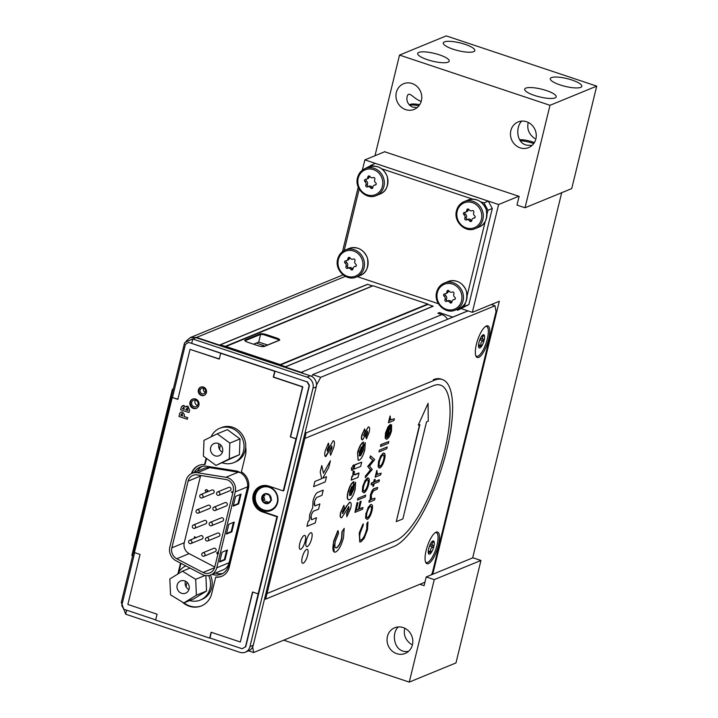 <?xml version="1.0" encoding="UTF-8"?>
<svg xmlns="http://www.w3.org/2000/svg" width="718" height="718" viewBox="0 0 718 718"><rect width="100%" height="100%" fill="white"/><g stroke="black" fill="none" stroke-linecap="round" stroke-linejoin="round"><path stroke-width="1.08" d="M432.739 574.283L499.297 301.264L472.336 312.33L461.441 308.695M472.668 557.886L561.691 192.72M385.036 151.606L364.861 159.89L498.606 204.531L472.336 312.33M518.791 196.247L498.606 204.531M342.495 251.641L358.228 187.093M362.348 170.193L364.861 159.89M210.428 575.073A18.542 17.026 67.7 0 1 202.009 599.368L200.322 600.06A18.542 17.026 67.7 0 1 189.642 600.562M177.66 574.131A18.542 17.026 67.7 0 1 185.881 565.91M208.633 575.54A18.542 17.026 67.7 0 1 200.322 600.06M185.468 581.221A6.606 6.058 -112.3 0 0 188.906 589.595M185.926 581.472A6.606 6.058 -112.3 0 0 180.604 580.979A6.606 6.058 -112.3 0 0 177.499 589.379A6.606 6.058 -112.3 0 0 185.612 593.185A6.606 6.058 -112.3 0 0 189.247 587.656A6.606 6.058 -112.3 0 0 185.926 581.472M196.391 595.195L195.682 579.318L182.399 571.205L169.834 578.968L170.543 594.845L183.817 602.958L196.391 595.195L206.56 591.022L205.869 575.594M195.682 579.318L205.061 575.468M183.817 602.958L193.986 598.785L206.56 591.022M182.399 571.205L190.028 568.073M211.092 436.84A18.542 17.026 67.7 0 1 219.744 428.287L221.431 427.596A18.542 17.026 67.7 0 1 237.694 429.867A18.542 17.026 67.7 0 1 245.682 447.161A18.542 17.026 67.7 0 1 235.513 461.907L233.835 462.598A18.542 17.026 67.7 0 1 222.32 462.832M219.744 428.287A18.542 17.026 67.7 0 1 236.007 430.567A18.542 17.026 67.7 0 1 243.994 447.852A18.542 17.026 67.7 0 1 233.835 462.598M218.981 443.751A6.606 6.058 -112.3 0 0 221.494 451.568A6.606 6.058 -112.3 0 0 222.418 452.134M213.336 454.916A6.606 6.058 -112.3 0 0 219.125 455.724A6.606 6.058 -112.3 0 0 222.23 447.314A6.606 6.058 -112.3 0 0 214.117 443.509A6.606 6.058 -112.3 0 0 210.491 448.768A6.606 6.058 -112.3 0 0 213.336 454.916M203.993 440.349L203.391 456.145L216.019 465.417L229.248 458.892L229.85 443.096L217.213 433.825L203.993 440.349M217.213 433.825L227.382 429.651L240.018 438.922L229.85 443.096M229.248 458.892L239.417 454.718L240.018 438.922M216.019 465.417L239.417 454.718M446.946 291.553A2.63 2.414 67.7 0 1 444.675 293.877A1.283 1.176 -112.3 0 0 444.11 296.175A2.63 2.414 67.7 0 1 444.989 299.55A1.283 1.176 -112.3 0 0 446.614 301.336A2.63 2.414 67.7 0 1 449.773 302.386A1.283 1.176 -112.3 0 0 451.954 301.874A2.63 2.414 67.7 0 1 454.225 299.55A1.283 1.176 -112.3 0 0 454.781 297.252A2.63 2.414 67.7 0 1 453.902 293.877A1.283 1.176 -112.3 0 0 452.277 292.091A2.63 2.414 67.7 0 1 449.127 291.041A1.283 1.176 -112.3 0 0 446.946 291.553L448.445 290.934A2.63 2.414 67.7 0 1 447 293.097L445.501 293.707M445.241 293.797A1.283 1.176 -112.3 0 0 445.609 295.556A2.63 2.414 67.7 0 1 446.488 298.93A1.283 1.176 -112.3 0 0 447.942 300.788M445.609 295.556L444.11 296.175M448.113 300.716A2.63 2.414 67.7 0 1 451.272 301.766A1.283 1.176 -112.3 0 0 451.864 302.296M453.399 299.711L454.898 299.101A2.63 2.414 67.7 0 1 455.158 299.011M473.754 212.429A1.283 1.176 -112.3 0 0 472.13 210.643A2.63 2.414 67.7 0 1 468.98 209.593A1.283 1.176 -112.3 0 0 466.799 210.105A2.63 2.414 67.7 0 1 464.528 212.429A1.283 1.176 -112.3 0 0 463.963 214.727A2.63 2.414 67.7 0 1 464.851 218.101A1.283 1.176 -112.3 0 0 466.476 219.887A2.63 2.414 67.7 0 1 469.626 220.947A1.283 1.176 -112.3 0 0 471.807 220.426A2.63 2.414 67.7 0 1 474.077 218.101A1.283 1.176 -112.3 0 0 474.643 215.804A2.63 2.414 67.7 0 1 473.754 212.429M468.387 209.073A1.283 1.176 -112.3 0 0 468.298 209.494A2.63 2.414 67.7 0 1 466.853 211.648L465.354 212.268M465.093 212.348A1.283 1.176 -112.3 0 0 465.461 214.117A2.63 2.414 67.7 0 1 466.35 217.491A1.283 1.176 -112.3 0 0 467.795 219.34M467.974 219.277A2.63 2.414 67.7 0 1 471.125 220.327A1.283 1.176 -112.3 0 0 471.717 220.848M473.252 218.272L474.751 217.653A2.63 2.414 67.7 0 1 475.011 217.572M346.264 260.76A1.283 1.176 -112.3 0 0 346.632 262.519A2.63 2.414 67.7 0 1 347.512 265.893A1.283 1.176 -112.3 0 0 348.966 267.751M345.699 260.84A1.283 1.176 -112.3 0 0 345.134 263.138A2.63 2.414 67.7 0 1 346.013 266.513A1.283 1.176 -112.3 0 0 347.638 268.299A2.63 2.414 67.7 0 1 350.797 269.349A1.283 1.176 -112.3 0 0 352.978 268.837A2.63 2.414 67.7 0 1 355.248 266.513A1.283 1.176 -112.3 0 0 355.805 264.215A2.63 2.414 67.7 0 1 354.925 260.84A1.283 1.176 -112.3 0 0 353.301 259.054A2.63 2.414 67.7 0 1 350.151 258.004A1.283 1.176 -112.3 0 0 347.97 258.516A2.63 2.414 67.7 0 1 345.699 260.84M349.136 267.679A2.63 2.414 67.7 0 1 352.296 268.729A1.283 1.176 -112.3 0 0 352.888 269.259M354.423 266.674L355.922 266.064A2.63 2.414 67.7 0 1 356.182 265.974M349.558 257.475A1.283 1.176 -112.3 0 0 349.469 257.897A2.63 2.414 67.7 0 1 347.216 260.221M349.469 257.897L347.97 258.516M366.117 179.312A1.283 1.176 -112.3 0 0 366.485 181.08A2.63 2.414 67.7 0 1 367.365 184.454A1.283 1.176 -112.3 0 0 368.819 186.303M365.552 179.392A1.283 1.176 -112.3 0 0 364.986 181.69A2.63 2.414 67.7 0 1 365.866 185.064A1.283 1.176 -112.3 0 0 367.499 186.851A2.63 2.414 67.7 0 1 370.65 187.901A1.283 1.176 -112.3 0 0 372.83 187.389A2.63 2.414 67.7 0 1 375.101 185.064A1.283 1.176 -112.3 0 0 375.667 182.767A2.63 2.414 67.7 0 1 374.778 179.392A1.283 1.176 -112.3 0 0 373.154 177.606A2.63 2.414 67.7 0 1 370.003 176.556A1.283 1.176 -112.3 0 0 367.822 177.068A2.63 2.414 67.7 0 1 365.552 179.392M368.998 186.24A2.63 2.414 67.7 0 1 372.148 187.29A1.283 1.176 -112.3 0 0 372.741 187.811M374.275 185.235L375.774 184.616A2.63 2.414 67.7 0 1 376.035 184.526M369.411 176.027A1.283 1.176 -112.3 0 0 369.321 176.457A2.63 2.414 67.7 0 1 367.069 178.782M369.321 176.457L367.822 177.068M264.098 346.435L263.964 345.645L256.263 343.069M261.846 346.507L263.964 345.645M197.351 472.731A11.425 10.492 -112.3 0 0 192.065 473.333A11.425 10.492 -112.3 0 0 186.097 480.459L169.834 547.179A11.425 10.492 -112.3 0 0 175.91 560.686L202.207 574.454A11.425 10.492 -112.3 0 0 210.769 574.947A11.425 10.492 -112.3 0 0 216.728 567.812L235.244 491.875A11.425 10.492 -112.3 0 0 225.892 477.273L197.351 472.731L209.755 467.642A11.425 10.492 67.7 0 0 204.459 468.244L192.065 473.333M225.892 477.273L238.295 472.184L209.755 467.642M238.295 472.184A11.425 10.492 67.7 0 1 240.898 472.956M247.647 486.759A11.425 10.492 67.7 0 1 247.638 486.786L235.244 491.875M233.368 505.571L238.008 503.668L240.252 494.442M238.672 503.892L241.06 494.119L235.621 496.344L233.233 506.127L238.672 503.892L238.008 503.668M219.753 561.449L224.384 559.546L226.637 550.32M225.048 559.771L227.435 549.997L221.997 552.223L219.618 562.006L225.048 559.771L224.384 559.546M226.556 533.51L231.196 531.607L233.44 522.381M231.86 531.832L234.248 522.058L228.809 524.284L226.421 534.066L231.86 531.832L231.196 531.607M216.728 567.812L229.132 562.724L247.638 486.786M229.132 562.724A11.425 10.492 67.7 0 1 223.172 569.85L210.769 574.947M200.663 475.469A9.199 8.445 -112.3 0 0 200.51 476.043L188.107 481.132A9.199 8.445 67.7 0 1 192.909 475.388A9.199 8.445 67.7 0 1 197.163 474.903L225.712 479.453A9.199 8.445 67.7 0 1 233.233 491.211L214.727 567.148A9.199 8.445 67.7 0 1 209.925 572.883A9.199 8.445 67.7 0 1 203.032 572.488L214.547 567.759M200.51 476.043L184.239 542.754A9.199 8.445 -112.3 0 0 189.13 553.632L214.745 567.04M189.13 553.632L176.736 558.73L203.032 572.488M176.736 558.73A9.199 8.445 67.7 0 1 171.844 547.843L184.239 542.754M188.107 481.132L171.844 547.843M190.665 540.241A1.777 1.633 67.7 0 1 190.925 543.562A1.777 1.633 67.7 0 1 188.744 542.53A1.777 1.633 67.7 0 1 190.665 540.241M190.925 543.562L202.081 538.985A1.777 1.633 -112.3 0 0 201.812 535.664A1.777 1.633 -112.3 0 0 200.726 535.691L189.579 540.268M203.786 552.851A1.777 1.633 67.7 0 1 204.056 556.172A1.777 1.633 67.7 0 1 201.866 555.149A1.777 1.633 67.7 0 1 203.786 552.851M204.056 556.172L215.203 551.595A1.777 1.633 -112.3 0 0 214.933 548.274A1.777 1.633 -112.3 0 0 213.847 548.301L202.7 552.878M211.209 522.399A1.777 1.633 67.7 0 1 211.478 525.72A1.777 1.633 67.7 0 1 209.288 524.696A1.777 1.633 67.7 0 1 211.209 522.399M211.478 525.72L222.625 521.142A1.777 1.633 -112.3 0 0 222.356 517.822A1.777 1.633 -112.3 0 0 221.27 517.849L210.123 522.426M218.631 491.947A1.777 1.633 67.7 0 1 218.9 495.267A1.777 1.633 67.7 0 1 216.71 494.244A1.777 1.633 67.7 0 1 218.631 491.947M218.9 495.267L230.047 490.69A1.777 1.633 -112.3 0 0 229.778 487.369A1.777 1.633 -112.3 0 0 228.701 487.396L217.545 491.974M214.924 507.168A1.777 1.633 67.7 0 1 215.185 510.489A1.777 1.633 67.7 0 1 213.004 509.466A1.777 1.633 67.7 0 1 214.924 507.168M215.185 510.489L226.341 505.921A1.777 1.633 -112.3 0 0 226.071 502.591A1.777 1.633 -112.3 0 0 224.985 502.627L213.838 507.195M207.493 537.62A1.777 1.633 67.7 0 1 207.762 540.95A1.777 1.633 67.7 0 1 205.572 539.918A1.777 1.633 67.7 0 1 207.493 537.62M207.762 540.95L218.909 536.373A1.777 1.633 -112.3 0 0 218.649 533.043A1.777 1.633 -112.3 0 0 217.563 533.079L206.416 537.656M201.794 494.558A1.777 1.633 67.7 0 1 202.063 497.879A1.777 1.633 67.7 0 1 199.873 496.856A1.777 1.633 67.7 0 1 201.794 494.558M202.063 497.879L213.21 493.302A1.777 1.633 -112.3 0 0 212.95 489.981A1.777 1.633 -112.3 0 0 211.864 490.008L200.708 494.585M194.372 525.011A1.777 1.633 67.7 0 1 194.641 528.331A1.777 1.633 67.7 0 1 192.451 527.308A1.777 1.633 67.7 0 1 194.372 525.011M194.641 528.331L205.788 523.754A1.777 1.633 -112.3 0 0 205.519 520.433A1.777 1.633 -112.3 0 0 204.433 520.46L193.286 525.038M198.356 513.11L209.503 508.532A1.777 1.633 -112.3 0 0 209.234 505.203A1.777 1.633 -112.3 0 0 208.148 505.239L197.001 509.816A1.777 1.633 67.7 0 1 199.326 511.413A1.777 1.633 67.7 0 1 196.167 512.078A1.777 1.633 67.7 0 1 197.001 509.816M195.772 537.719L194.74 536.696L194.282 537.217L195.081 538.006M197.414 537.046L195.861 537.809M218.55 553.578L217.823 553.919L217.357 553.147L218.021 551.918L216.692 552.887L217.769 554.655M233.018 492.099L231.717 491.668L231.546 492.368L232.847 492.799M208.651 491.327L206.613 489.523L205.142 490.34L206.021 491.929L207.493 491.148L207.96 491.615M426.223 576.949L434.246 579.632L480.961 560.453L472.938 557.778L426.223 576.949L424.096 585.682L419.886 584.281M480.961 560.453L455.984 662.92L409.269 682.1L434.246 579.632M283.7 640.187L409.269 682.1M396.749 653.676A13.866 12.736 67.7 0 1 387.074 640.959A13.866 12.736 67.7 0 1 394.667 627.783A13.866 12.736 67.7 0 1 403.112 627.55A13.866 12.736 67.7 0 1 412.787 640.259A13.866 12.736 67.7 0 1 405.194 653.443A13.866 12.736 67.7 0 1 396.749 653.676M408.578 651.325C394.335 654.062 390.556 633.518 398.364 626.922M404.79 628.241C403.274 634.811 405.473 640.196 411.396 644.396M465.013 44.328A16.227 3.994 13.7 0 0 443.293 42.927A16.227 3.994 13.7 0 0 458.12 50.655A16.227 3.994 13.7 0 0 474.831 50.619A16.227 3.994 13.7 0 0 465.013 44.328M399.522 55.08L446.246 35.9L596.712 86.124L571.734 188.592L525.02 207.771L549.997 105.304L399.522 55.08L374.993 155.725M596.712 86.124L549.997 105.304M525.02 207.771L516.996 205.088L519.123 196.364L384.633 151.767M526.545 121.719A13.866 12.736 67.7 0 1 536.211 134.428A13.866 12.736 67.7 0 1 528.627 147.612A13.866 12.736 67.7 0 1 511.575 139.615A13.866 12.736 67.7 0 1 518.091 121.952A13.866 12.736 67.7 0 1 526.545 121.719M412.051 83.503A13.866 12.736 67.7 0 1 421.726 96.212A13.866 12.736 67.7 0 1 414.133 109.396A13.866 12.736 67.7 0 1 405.679 109.63A13.866 12.736 67.7 0 1 396.004 96.912A13.866 12.736 67.7 0 1 403.597 83.737A13.866 12.736 67.7 0 1 412.051 83.503M572.013 80.048A16.227 3.994 13.7 0 0 550.293 78.648A16.227 3.994 13.7 0 0 565.12 86.366A16.227 3.994 13.7 0 0 581.831 86.331A16.227 3.994 13.7 0 0 572.013 80.048M528.242 122.419C526.734 128.935 528.897 134.293 534.722 138.484M532.02 145.485L526.671 145.171C515.883 142.702 515.766 126.503 521.78 121.1M546.398 90.558A16.227 3.994 13.7 0 0 524.687 89.158A16.227 3.994 13.7 0 0 539.505 96.885A16.227 3.994 13.7 0 0 556.217 96.849A16.227 3.994 13.7 0 0 546.398 90.558M439.398 54.846A16.227 3.994 13.7 0 0 417.688 53.446A16.227 3.994 13.7 0 0 432.505 61.165A16.227 3.994 13.7 0 0 449.217 61.129A16.227 3.994 13.7 0 0 439.398 54.846M417.095 107.628L412.168 106.964C407.788 104.245 406.128 100.762 407.178 96.526C408.901 90.163 413.317 98.725 421.188 101.409M534.371 142.613A11.946 2.935 13.7 0 0 519.59 139.714M533.743 143.573A13.57 3.339 13.7 0 0 520.218 140.71M419.707 104.684A11.946 2.935 13.7 0 0 410.041 104.541A11.946 2.935 13.7 0 0 409.493 105.16A13.57 3.339 13.7 0 1 418.962 105.734M452.834 317.114L439.479 312.581L437.845 313.254L441.857 314.592A10.384 9.531 67.7 0 1 447.565 319.277M439.21 313.703L439.479 312.581M303.642 373.575A10.384 9.531 -112.3 0 0 301.165 372.346L196.579 337.433L190.252 337.604L185.998 341.256M278.422 339.578L263.802 334.696M267.581 345.017L258.722 342.064L260.571 334.489M258.722 342.064L253.535 344.191M452.852 317.051L467.93 310.858M192.765 338.995L196.032 337.657L310.257 375.783A8.903 8.176 67.7 0 1 316.234 386.84L312.976 388.187A8.903 8.176 -112.3 0 0 306.99 377.121L192.765 338.995L191.751 343.186M312.976 388.187L249.972 646.622A8.903 8.176 -112.3 0 1 245.332 652.177A8.903 8.176 -112.3 0 1 239.902 652.33L125.677 614.195L121.288 602.429L184.598 342.719L191.868 339.246M249.972 646.622L253.239 645.285A8.903 8.176 67.7 0 1 248.59 650.84L245.332 652.177M253.239 645.285L316.234 386.84M215.481 573.009A14.387 13.211 -112.3 0 0 222.813 573.404M212.223 574.346A14.387 13.211 -112.3 0 0 221.234 574.194A14.387 13.211 -112.3 0 0 228.746 565.21L247.27 489.218A14.387 13.211 -112.3 0 0 235.495 470.82L206.955 466.278A14.387 13.211 -112.3 0 0 200.286 467.032A14.387 13.211 -112.3 0 0 194.183 472.462M201.964 466.485A14.387 13.211 -112.3 0 0 197.441 471.125M203.571 388.223A2.971 2.728 -112.3 0 0 205.294 392.405M205.474 391.875A2.971 2.728 -112.3 0 0 201.677 388.241A2.971 2.728 -112.3 0 0 200.286 392.019A2.971 2.728 -112.3 0 0 205.474 391.875M263.488 500.24A7.117 6.534 67.7 0 1 262.878 498.265M195.377 400.079A3.482 3.204 -112.3 0 0 197.585 405.464M197.988 404.485A3.482 3.204 -112.3 0 0 193.528 400.213A3.482 3.204 -112.3 0 0 191.886 404.656A3.482 3.204 -112.3 0 0 197.988 404.485M261.89 497.691A7.117 6.534 -112.3 0 0 262.914 501.191M277.633 502.6A12.753 11.712 -112.3 0 0 262.914 486.436A12.753 11.712 -112.3 0 0 257.843 507.249A12.753 11.712 -112.3 0 0 277.633 502.6M220.686 444.998A8.903 8.176 -112.3 0 0 219.753 449.701M187.174 582.46A8.903 8.176 -112.3 0 0 186.24 587.162M290.602 436.813L302.799 386.805L273.576 377.049L275.003 371.179L307.169 381.913L309.162 385.602L296.22 438.689L290.332 436.921L302.529 386.912L273.298 377.156L274.734 371.287L220.695 353.256L219.268 359.117L190.037 349.37L177.849 399.379L172.23 397.503L134.428 552.564L140.046 554.44L127.858 604.457L157.08 614.204L155.653 620.074L209.683 638.114L211.119 632.244L240.342 642L252.53 591.991L258.148 593.867L276.951 516.754L277.489 516.529L245.753 646.721L242.128 648.74L209.961 637.997L211.343 632.325M219.313 358.937L190.037 349.37M177.893 399.19L172.23 397.503M258.148 593.867L245.484 646.837L242.128 648.74M240.342 642L252.763 592.063M134.661 552.645L121.764 605.543L123.756 609.223L155.698 619.885M220.695 353.256L188.798 342.405L185.441 344.308L172.499 397.395M307.169 381.913L188.798 342.405M307.439 381.805L309.44 385.494L283.789 490.681L283.251 490.906L295.951 438.797L290.332 436.921M192.828 399.011A4.972 4.559 -112.3 0 0 196.597 408.183M198.922 405.203A4.972 4.559 -112.3 0 0 192.55 399.109A4.972 4.559 -112.3 0 0 190.216 405.437A4.972 4.559 -112.3 0 0 198.922 405.203M200.977 387.038A4.452 4.084 -112.3 0 0 204.352 395.25M206.407 392.593A4.452 4.084 -112.3 0 0 200.699 387.137A4.452 4.084 -112.3 0 0 198.608 392.809A4.452 4.084 -112.3 0 0 206.407 392.593M182.201 601.971A19.808 18.183 -112.3 0 0 201.39 605.911A19.808 18.183 -112.3 0 0 211.729 593.553L215.714 577.173A14.387 13.211 -112.3 0 0 229.177 567.346L248.383 488.563A14.387 13.211 -112.3 0 0 241.383 471.897L245.403 455.391A19.808 18.183 -112.3 0 0 245.682 447.126M184.05 602.86A19.808 18.183 -112.3 0 0 201.659 605.795M206.533 458.452L205.079 464.393A14.387 13.211 -112.3 0 0 204.603 464.358M199.003 465.372A14.387 13.211 -112.3 0 0 192.011 473.35M180.963 563.334L178.872 571.923M216.199 577.218L216.262 576.958A14.387 13.211 -112.3 0 0 221.943 576.213M260.652 486.185A13.723 12.601 -112.3 0 0 253.427 499.27A13.723 12.601 -112.3 0 0 262.976 511.683L277.489 516.529M283.251 490.906L268.738 486.059A13.723 12.601 -112.3 0 0 260.374 486.292A13.723 12.601 -112.3 0 0 252.871 499.333A13.723 12.601 -112.3 0 0 262.438 511.907L276.951 516.754M187.326 419.258L178.962 416.467L179.392 414.726C179.671 412.653 180.739 411.791 182.596 412.114L184.364 414.654L184.059 416.476L187.703 417.696L187.326 419.258M182.56 415.973L182.21 413.685L181.403 413.855L180.846 415.408L182.56 415.973M184.059 416.476L187.757 417.67L187.335 419.222M186.348 406.244L187.928 406.226L189.615 410.068L188.969 412.509M182.65 405.571L184.032 405.535L185.423 406.98M180.981 412.096L182.65 412.096L184.418 414.636L184.113 416.458M206.12 458.147L204.54 464.618A14.387 13.211 -112.3 0 0 191.455 473.602M180.532 563.109L178.028 573.386M182.264 413.658L181.457 413.837L180.9 415.381L182.569 415.937M183.853 407.169L182.534 408.668L184.311 409.26M187.488 407.779L185.756 409.736L187.847 410.436M189.561 410.086L188.96 412.545L180.604 409.754L181.528 406.621L183.979 405.553L185.37 406.998L187.874 406.253L189.561 410.086M182.48 408.686L184.302 409.296L183.799 407.196L182.48 408.686M185.702 409.763L187.838 410.481L187.434 407.797L185.702 409.763M252.655 646.927L253.625 652.527L248.581 650.84M311.72 376.429L312.689 374.643L320.713 377.327L316.485 385.072M431.249 574.894L432.353 572.874L496.03 311.648L495.016 305.778L320.713 377.327M495.016 305.778L491.309 304.54M468.01 310.885L312.689 374.643M253.625 652.527L424.948 582.208M486.373 325.981A16.694 5.188 108.5 0 0 486.212 326.053A16.694 5.188 108.5 0 0 477.623 340.054A16.694 5.188 108.5 0 0 476.079 356.406A16.694 5.188 108.5 0 0 487.387 343.545A16.694 5.188 108.5 0 0 486.373 325.981M436.104 532.173A16.694 5.188 108.5 0 0 435.943 532.244A16.694 5.188 108.5 0 0 427.354 546.245A16.694 5.188 108.5 0 0 425.81 562.607A16.694 5.188 108.5 0 0 437.127 549.737A16.694 5.188 108.5 0 0 436.104 532.173M266.97 503.067L263.12 502.035L261.828 497.089A5.116 4.703 -112.3 0 0 267.733 503.578L266.97 503.067L268.649 502.376L266.163 501.397L264.134 502.295M262.402 498.041L264.071 497.359L264.816 500.186L263.138 500.877M261.828 497.089L265.157 493.688L269.771 495.232A5.116 4.703 -112.3 0 0 261.828 497.089L264.978 495.608M269.214 494.846L271.054 500.177A5.116 4.703 -112.3 0 0 269.771 495.232M266.1 493.84L264.718 494.415L265.157 493.688M271.054 500.177L267.733 503.578A5.116 4.703 -112.3 0 0 271.054 500.177L270.48 500.742L271.664 500.114M255.608 495.016A12.018 11.03 67.7 0 1 274.249 490.645A12.018 11.03 67.7 0 1 269.474 510.238A12.018 11.03 67.7 0 1 255.608 495.016M431.383 542.395A6.974 2.163 108.5 0 0 428.718 548.606A6.974 2.163 108.5 0 0 428.52 553.587A6.974 2.163 108.5 0 0 428.61 553.766L429.184 552.016L431.168 552.716L431.123 551.801C430.064 549.414 430.728 547.861 433.116 547.152L433.834 546.506A6.974 2.163 108.5 0 0 433.941 541.345A6.974 2.163 108.5 0 0 432.694 541.085A6.974 2.163 108.5 0 0 431.383 542.395M430.468 552.698L431.168 552.716A6.974 2.163 108.5 0 0 433.834 546.506L433.457 545.743C431.536 544.567 431.563 543.284 433.537 541.884L433.941 541.345L431.85 541.803M433.941 541.345L433.232 541.381M431.168 552.716A6.974 2.163 108.5 0 1 428.61 553.766L428.466 553.452M435.314 532.612A15.724 4.882 -71.5 0 1 436.894 545.752A15.724 4.882 -71.5 0 1 427.668 562.365A15.724 4.882 -71.5 0 1 425.523 561.934M481.643 336.204A6.974 2.163 108.5 0 0 478.987 342.414A6.974 2.163 108.5 0 0 478.78 347.386A6.974 2.163 108.5 0 0 478.879 347.575L479.445 345.825L481.428 346.525L481.383 345.609C480.333 343.213 480.997 341.669 483.376 340.96L484.094 340.314A6.974 2.163 108.5 0 0 484.201 335.153A6.974 2.163 108.5 0 0 482.954 334.893A6.974 2.163 108.5 0 0 481.643 336.204M480.737 346.507L481.428 346.525A6.974 2.163 108.5 0 0 484.094 340.314L483.717 339.551C481.805 338.375 481.832 337.083 483.797 335.692L484.201 335.153L482.119 335.611M484.201 335.153L483.492 335.18M481.428 346.525A6.974 2.163 108.5 0 1 478.879 347.575L478.726 347.261M485.574 326.421A15.724 4.882 -71.5 0 1 487.163 339.56A15.724 4.882 -71.5 0 1 477.928 356.173A15.724 4.882 -71.5 0 1 475.792 355.733M388.384 443.293L380.576 446.497L381.007 444.738L388.815 441.534L388.384 443.293M380.684 474.885L375.119 477.165L375.55 475.415L376.367 475.074L376.869 470.362L377.408 474.365L381.114 473.126L380.684 474.885M374.572 499.952L369.007 502.241L369.438 500.482L370.443 500.069L370.667 495.088C371.87 491.049 373.243 488.886 374.787 488.59L377.632 487.423L377.201 489.173L373.27 490.977L371.278 495.115L371.565 499.369L375.002 498.202L374.572 499.952M418.558 425.119L419.904 424.571L396.237 521.654L402.87 518.935L426.537 421.852L428.251 421.143L428.063 403.354L418.289 425.038L428.063 403.354M419.581 424.697L396.237 521.654M267.006 593.535L304.809 438.474L433.322 385.719A82.337 25.579 -71.5 0 1 444.604 450.859A82.337 25.579 -71.5 0 1 395.519 540.78L266.997 593.535L265.642 599.126L394.146 546.371A88.269 27.419 108.5 0 0 443.85 460.929A88.269 27.419 108.5 0 0 442.36 379.526A88.269 27.419 108.5 0 0 434.677 380.127L306.164 432.882L304.8 438.474L433.313 385.719A82.337 25.579 -71.5 0 1 440.484 385.153M434.677 380.127L433.34 379.687A88.269 27.419 -71.5 0 1 441.023 379.077L442.36 379.526M306.164 432.882L305.096 432.532M264.574 598.767L265.642 599.126M335.818 547.87L336.643 547.789C338.699 546.667 340.431 543.544 341.831 538.419L342.208 531.876L344.191 528.331L343.491 537.719C341.373 545.536 338.752 550.311 335.611 552.043C332.793 552.654 332.183 549.18 333.789 541.641L338.097 530.746L338.501 533.402L335.405 541.121C334.391 545.985 334.803 548.202 336.643 547.789L336.374 547.699C338.429 546.577 340.161 543.454 341.562 538.329L341.947 531.787L343.994 528.69M335.683 547.807L336.374 547.699M346.426 510.435L341.723 517.759C340.368 517.956 340.09 516.197 340.897 512.49L343.967 505.328L344.326 508.048L342.54 511.853L342.674 513.523L347.009 505.741L349.729 502.412C351.299 502.124 351.605 504.144 350.617 508.461L346.83 516.754L346.866 513.361L349.002 508.99L348.786 506.639L346.426 510.435M347.009 505.741L349.46 502.322L350.285 502.313M349.495 495.258L351.533 486.921M349.711 495.573L351.937 486.436L349.657 491.417L349.711 495.573M350.671 495.249L353.516 489.73L353.803 485.942L355.473 482.514M353.777 489.82L354.073 486.032L355.598 482.191L355.195 489.281C353.687 494.926 351.802 498.418 349.522 499.755C347.449 500.266 346.991 497.798 348.149 492.351C349.702 486.544 351.649 483.017 353.965 481.769L350.94 495.339L353.516 489.73M348.149 492.351L347.88 492.261C349.442 486.454 351.38 482.927 353.705 481.679L353.705 481.679M359.027 473.117L357.986 477.38L351.228 480.154L352.125 476.492L352.951 476.151L353.507 470.999L354.584 471.744L354.136 473.027C354.154 474.84 354.764 475.289 355.957 474.383L358.704 473.243M352.017 470.514L351.578 468.235L353.373 465.022L353.83 467.274L352.017 470.514M351.578 468.235L353.525 464.986M360.66 466.413L353.902 469.186L354.943 464.923L361.701 462.15L360.66 466.413M353.902 469.186L354.674 464.833L361.378 462.284M357.797 452.771C359.35 446.964 361.298 443.437 363.613 442.18L360.589 455.759L363.425 450.24L363.721 446.452L365.256 442.611L364.843 449.701C363.335 455.338 361.45 458.829 359.171 460.175L358.228 460.265L357.528 452.681C359.09 446.874 361.028 443.347 363.353 442.1L363.353 442.1M358.094 460.211L357.528 452.681M359.359 455.984L361.585 446.856L359.305 451.837L359.359 455.984M368.738 426.887L368.514 427.022C369.761 426.95 369.941 428.727 369.07 432.362L366.467 438.824L365.983 436.697L367.544 432.918L367.472 431.285L362.653 439.838C361.54 439.874 361.369 438.267 362.123 435.018L364.672 428.879L365.121 431.033L363.757 435.557L368.244 426.932L368.864 426.95M362.653 439.838L362.105 439.811M362.384 439.748C361.271 439.784 361.1 438.177 361.854 434.928L364.672 428.879M362.554 509.25L354.943 512.383L357.259 502.851L358.04 502.528L356.146 510.301L358.488 509.34L360.382 501.568L361.163 501.245L359.269 509.017L362.985 507.5L362.554 509.25M358.488 509.34L360.122 501.478L360.849 501.379M368.047 484.542C368.774 481.15 368.514 479.57 367.248 479.795C365.83 480.665 364.627 482.855 363.658 486.346C362.949 489.739 363.227 491.318 364.502 491.076C365.911 490.215 367.095 488.034 368.047 484.542L367.778 484.453C368.505 481.06 368.244 479.48 366.979 479.705M367.769 479.75L367.248 479.795M363.82 491.067L364.232 490.995C365.65 490.125 366.835 487.944 367.778 484.453M362.572 491.686L362.976 486.625L365.22 480.818L367.67 478.044C369.33 477.739 369.689 479.803 368.738 484.255C367.49 488.832 365.929 491.695 364.062 492.835L362.572 491.686M367.948 466.583L373.064 460.373L370.111 457.716L370.56 455.876L374.67 459.565L369.465 466.144L372.247 469.482L365.238 477.685L365.704 475.801L370.739 469.904L367.679 466.494L372.795 460.283L369.842 457.626L370.524 456.002M365.704 475.801L370.47 469.814L367.679 466.494M366.719 530.028L367.149 523.566L367.975 521.842L367.499 529.696L364.205 538.312L360.885 541.902L359.889 542L359.494 533.007L363.164 523.817L363.245 525.172L360.248 532.801C359.108 537.979 359.485 540.421 361.36 540.133C363.523 538.742 365.309 535.377 366.719 530.028L366.88 523.476L367.831 522.157M359.754 541.946L359.224 532.918L362.922 524.203M371.394 504.449L370.955 504.601C372.615 504.296 372.965 506.361 372.014 510.812C370.766 515.398 369.214 518.252 367.347 519.392L365.848 518.243L366.252 513.182L368.496 507.375L370.685 504.512L371.52 504.512M366.934 512.903C366.234 516.296 366.512 517.875 367.778 517.642C369.196 516.772 370.38 514.591 371.332 511.099C372.059 507.707 371.789 506.127 370.533 506.352C369.106 507.222 367.912 509.412 366.934 512.903M366.252 513.182L368.226 507.285L370.685 504.512M379.463 479.893L379.032 481.652L374.159 483.654L373.548 486.167L372.857 486.445L373.477 483.932L371.224 484.856L371.655 483.106L373.899 482.182L374.249 479.588L375.191 479.391L374.581 481.904L379.14 480.028M374.509 479.678L375.191 479.391M372.911 486.221L373.154 484.067M371.224 484.856L371.385 483.017L373.629 482.092L374.249 479.588M379.75 466.287L380.307 466.233C381.725 465.372 382.909 463.191 383.861 459.7C384.588 456.307 384.318 454.727 383.062 454.952C381.635 455.822 380.441 458.003 379.472 461.503C378.763 464.896 379.041 466.476 380.307 466.233L380.037 466.144C381.455 465.282 382.64 463.101 383.591 459.61C384.318 456.217 384.049 454.638 382.793 454.862M383.924 453.049L383.484 453.202C385.144 452.896 385.494 454.961 384.543 459.412C383.295 463.99 381.743 466.853 379.876 467.992L378.377 466.844L378.79 461.782L381.025 455.975L383.215 453.112L384.049 453.103M379.023 468.001L379.876 467.992M379.607 467.903L378.117 466.754L378.521 461.692L380.755 455.885L383.215 453.112M386.571 437.298L389.084 426.986M386.822 437.45L389.47 426.6L386.481 432.748L386.104 436.212L386.822 437.45M390.583 424.562L387.46 437.352L390.789 431.294L390.897 426.51L391.597 424.823L391.525 430.791C390.287 435.314 388.752 438.106 386.903 439.156L385.449 438.276L385.772 433.116L388.267 426.914L390.251 424.733M386.903 439.156L386.051 439.165M386.634 439.066L385.18 438.186L385.503 433.026L388.007 426.824L390.314 424.473M388.438 422.534L390.027 416.189M390.404 419.868L394.056 418.845M387.199 437.262L390.52 431.204L390.628 426.42L391.507 425.047M380.63 446.273L380.737 444.648L388.492 441.669M386.778 448.714L378.969 451.918L379.391 450.168L387.199 446.964L386.778 448.714M375.173 476.949L376.762 470.604M377.147 474.275L380.791 473.261M374.634 481.679L379.194 479.803M369.061 502.017L369.169 500.392L370.174 499.979L370.398 494.998C371.601 490.959 372.983 488.796 374.518 488.5L377.309 487.549M371.296 499.279L374.679 498.337M367.077 519.302L365.579 518.154L365.992 513.092M360.427 540.142L361.091 540.044C363.263 538.653 365.04 535.287 366.449 529.938M365.381 477.129L365.435 475.711M363.802 492.745L362.303 491.597L362.707 486.535L364.95 480.728L367.401 477.955L368.235 477.946M365.282 496.874L357.474 500.087L357.896 498.328L365.704 495.124L365.282 496.874M354.997 512.158L356.999 502.762L357.726 502.663M356.2 510.085L358.219 509.25M359.323 508.802L362.662 507.626M363.488 435.467L368.244 426.932M366.377 438.438L365.713 436.607L367.275 432.828L367.203 431.195M360.319 455.67L363.164 450.15L363.452 446.363L365.121 442.934M351.748 470.425L351.308 468.145M351.281 479.929L351.856 476.402L352.682 476.061L353.238 470.909M354.342 474.616L358.758 473.027M349.253 499.665C347.18 500.177 346.722 497.709 347.88 492.261M341.454 517.669C340.099 517.866 339.82 516.107 340.628 512.401L343.751 505.678M342.414 513.433L346.74 505.651M346.83 516.305L346.597 513.28L348.733 508.9L348.517 506.549M334.193 552.115L333.52 541.551L337.828 530.665M306.631 549.378A7.333 2.28 108.5 0 0 301.775 560.695A7.333 2.28 108.5 0 0 306.433 558.784A7.333 2.28 108.5 0 0 306.631 549.378M310.67 532.792A7.333 2.28 108.5 0 0 305.814 544.1A7.333 2.28 108.5 0 0 310.472 542.189A7.333 2.28 108.5 0 0 310.67 532.792M304.163 535.457A7.333 2.28 108.5 0 0 299.307 546.775A7.333 2.28 108.5 0 0 303.965 544.863A7.333 2.28 108.5 0 0 304.163 535.457M316.503 517.723L315.229 522.946L306.945 526.348L308.219 521.124L309.207 520.721L309.727 514.402L312.734 507.536L313.021 500.886C314.565 495.465 316.36 492.53 318.415 492.09L323.235 490.116L321.96 495.339L317.796 497.044C316.593 497.116 315.489 498.696 314.502 501.783C313.919 505.337 314.475 506.558 316.171 505.436L319.869 503.919L318.595 509.143L314.619 510.776C313.362 510.812 312.195 512.446 311.118 515.677C310.58 519.177 311.154 520.362 312.86 519.222L316.503 517.723L315.22 522.946L306.945 526.339M326.502 476.689L325.227 481.913L313.613 486.687L314.879 481.464L321.664 478.682L320.201 471.959L321.781 465.506L323.45 473.225L330.388 460.776L328.781 467.346L322.714 478.242L326.502 476.689L325.227 481.913L313.613 486.678M331.949 446.013L325.918 456.504C324.563 456.549 324.356 454.575 325.281 450.59L328.395 443.069L328.961 445.716L327.22 449.603L327.282 451.245L333.107 440.798C334.633 440.699 334.866 442.88 333.789 447.341L330.603 455.257L330.011 452.654L331.922 448.023L331.842 446.022L325.407 456.549M333.107 440.798C334.633 440.699 334.857 442.88 333.78 447.332L330.603 455.257M328.395 443.078L328.952 445.707L327.22 449.603L327.273 451.245M302.619 563.235A7.333 2.28 108.5 0 0 307.098 557.006A7.333 2.28 108.5 0 0 307.268 549.324M306.667 546.649A7.333 2.28 108.5 0 0 311.145 540.412A7.333 2.28 108.5 0 0 311.307 532.738M300.151 549.324A7.333 2.28 108.5 0 0 304.629 543.086A7.333 2.28 108.5 0 0 304.791 535.413M367.095 517.624L367.508 517.552C368.926 516.682 370.111 514.501 371.062 511.019C371.789 507.617 371.52 506.037 370.264 506.262M359.144 455.679L361.181 447.341M393.949 420.47L388.384 422.758L388.815 420.999L389.632 420.667L390.134 415.946L390.673 419.958L394.379 418.72L393.949 420.47M322.705 478.242L328.772 467.346L330.37 460.794M323.441 473.216L321.772 465.524M319.86 503.919L318.586 509.143L314.619 510.767C313.353 510.812 312.186 512.446 311.109 515.668L311.45 519.473M323.226 490.116L321.951 495.339L317.796 497.044C316.584 497.107 315.489 498.696 314.493 501.783L314.789 505.687M173.191 389.515L172.383 389.246L173.352 388.842M132.668 555.759L131.852 555.481L172.383 389.246M427.856 304.441L433.205 306.227L285.665 366.79L280.316 365.004L427.856 304.441M280.316 365.004L427.946 304.091L373.109 285.782L225.479 346.704L220.13 344.918L367.67 284.346L372.445 285.944L367.517 284.301L219.977 344.864L285.423 367.086L280.244 364.609L427.793 304.037L372.956 285.737L225.407 346.3L280.244 364.609M225.56 346.354L280.397 364.654M220.13 344.918L285.665 366.79M260.051 334.615L260.221 333.915L245.26 340.054A5.044 1.239 -166.3 0 0 244.91 340.377A5.044 1.239 -166.3 0 0 247.961 342.333L257.995 345.681A5.044 1.239 -166.3 0 0 264.386 346.444L279.347 340.305A5.044 1.239 -166.3 0 0 276.645 338.025L266.611 334.678L266.441 335.378A5.044 1.239 13.7 0 0 260.051 334.615L245.089 340.754A5.044 1.239 13.7 0 0 245.035 340.781M260.221 333.915A5.044 1.239 -166.3 0 1 266.611 334.678M276.645 338.025L276.475 338.725L266.441 335.378M486.957 214.332L487.944 210.275L483.959 202.898L488.303 201.112L375.155 163.345L364.053 169.098M359.179 189.058L344.2 250.537M483.959 202.898L480.396 201.713M472.767 199.164L381.411 168.676M373.791 166.127L370.802 165.131M464.51 306.389L468.863 304.603L457.806 310.185L464.51 306.389L465.39 302.808M467.104 295.771L485.242 221.359M468.863 304.603L492.297 208.489L487.944 210.275M348.14 258.444A7.862 7.216 -112.3 0 0 347.665 260.167M367.993 176.996A7.862 7.216 -112.3 0 0 367.517 178.728M447.583 290.53A7.862 7.216 -112.3 0 0 447.117 291.481M357.322 276.645L438.411 303.714M456.298 309.682L457.806 310.185M488.303 201.112L492.297 208.489M280.343 364.879L427.704 304.387L433.053 306.173L285.513 366.745M225.407 346.3L219.977 344.864M247.809 342.28L257.843 345.627A5.044 1.239 -166.3 0 0 264.233 346.39L279.194 340.251A5.044 1.239 -166.3 0 0 279.544 339.928A5.044 1.239 -166.3 0 0 276.493 337.972L266.459 334.624A5.044 1.239 -166.3 0 0 260.069 333.87L245.107 340.009A5.044 1.239 -166.3 0 0 247.809 342.28M279.248 340.224A5.044 1.239 13.7 0 0 276.322 338.672L276.493 337.972M447.969 281.537A14.602 13.409 67.7 0 1 465.919 289.946A14.602 13.409 67.7 0 1 459.062 308.552C465.39 306.182 467.822 300.303 466.377 290.907C462.491 282.309 456.352 279.185 447.969 281.537L444.334 283.027A14.602 13.409 67.7 0 1 462.275 291.445A14.602 13.409 67.7 0 1 455.418 310.041L459.062 308.552M436.715 292.145A14.602 13.409 67.7 0 1 444.334 283.027C440.376 284.759 437.809 287.828 436.634 292.217C433.394 303.131 445.69 314.708 455.418 310.041M437.334 292.666A13.436 12.332 67.7 0 1 458.174 287.774A13.436 12.332 67.7 0 1 452.834 309.691A13.436 12.332 67.7 0 1 437.334 292.666M446.488 298.93L444.989 299.55M454.97 299.244L454.225 299.55M451.272 301.766L449.773 302.386M467.822 200.089A14.602 13.409 67.7 0 1 485.772 208.507A14.602 13.409 67.7 0 1 478.915 227.103C485.242 224.734 487.684 218.855 486.23 209.468C482.343 200.869 476.205 197.737 467.822 200.089L464.187 201.587A14.602 13.409 67.7 0 1 482.128 209.997A14.602 13.409 67.7 0 1 475.271 228.602L478.915 227.103M456.567 210.697A14.602 13.409 67.7 0 1 464.187 201.587C460.229 203.32 457.662 206.38 456.486 210.769C453.246 221.683 465.542 233.269 475.271 228.602M457.195 211.227A13.436 12.332 67.7 0 1 478.026 206.335A13.436 12.332 67.7 0 1 472.686 228.243A13.436 12.332 67.7 0 1 457.195 211.227M468.298 209.494L466.799 210.105M465.461 214.117L463.963 214.727M466.35 217.491L464.851 218.101M474.831 217.796L474.077 218.101M471.125 220.327L469.626 220.947M348.993 248.5A14.602 13.409 67.7 0 1 366.943 256.909A14.602 13.409 67.7 0 1 360.086 275.515C366.413 273.145 368.846 267.267 367.401 257.87C363.514 249.272 357.376 246.148 348.993 248.5L345.358 249.99A14.602 13.409 67.7 0 1 363.299 258.408A14.602 13.409 67.7 0 1 356.442 277.004L360.086 275.515M337.738 259.108A14.602 13.409 67.7 0 1 345.358 249.99C341.4 251.722 338.824 254.782 337.657 259.18C334.417 270.094 346.713 281.671 356.442 277.004M338.357 259.629A13.436 12.332 67.7 0 1 359.197 254.737A13.436 12.332 67.7 0 1 353.857 276.654A13.436 12.332 67.7 0 1 338.357 259.629M346.632 262.519L345.134 263.138M347.512 265.893L346.013 266.513M355.993 266.207L355.248 266.513M352.296 268.729L350.797 269.349M368.846 167.052A14.602 13.409 67.7 0 1 386.796 175.47A14.602 13.409 67.7 0 1 379.939 194.066C386.266 191.697 388.707 185.818 387.253 176.431C383.367 167.824 377.228 164.7 368.846 167.052L365.211 168.55A14.602 13.409 67.7 0 1 383.152 176.96A14.602 13.409 67.7 0 1 376.295 195.565L379.939 194.066M357.591 177.66A14.602 13.409 67.7 0 1 365.211 168.55C361.253 170.283 358.686 173.343 357.51 177.732C354.27 188.646 366.566 200.232 376.295 195.565M358.21 178.19A13.436 12.332 67.7 0 1 379.05 173.298A13.436 12.332 67.7 0 1 373.71 195.206A13.436 12.332 67.7 0 1 358.21 178.19M366.485 181.08L364.986 181.69M367.365 184.454L365.866 185.064M375.855 184.759L375.101 185.064M372.148 187.29L370.65 187.901M196.579 337.433L345.349 276.358M301.165 372.346L441.857 314.592M306.99 377.121L310.257 375.783M125.677 614.195L126.655 610.192M262.976 511.683L262.438 511.907M428.314 550.868L431.123 551.801M429.543 545.967L433.116 547.152M430.109 544.63L433.457 545.743M432.604 541.578L433.537 541.884M478.583 344.676L481.383 345.609M479.812 339.776L483.376 340.96M480.369 338.438L483.717 339.551M482.873 335.387L483.797 335.692M245.26 340.054L245.089 340.754M448.247 300.662L446.749 301.273M468.1 219.214L466.601 219.834M349.271 267.626L347.772 268.236M369.124 186.177L367.625 186.797M410.041 104.541L409.296 104.954M343.078 274.868L190.252 337.604M428.26 551.702L429.184 552.016M478.529 345.511L479.453 345.825"/></g></svg>
